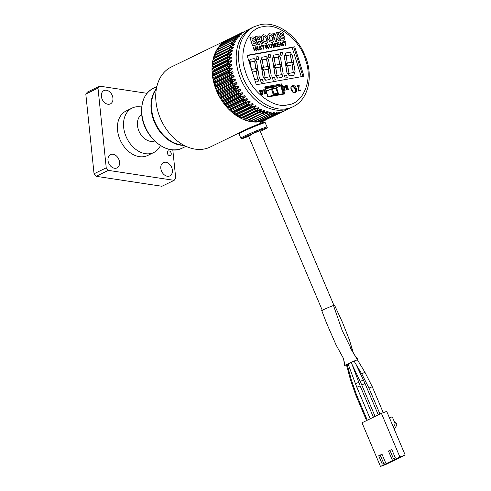 <?xml version="1.0" encoding="UTF-8"?>
<svg xmlns="http://www.w3.org/2000/svg" width="491" height="491" viewBox="0 0 491 491"><rect width="100%" height="100%" fill="white"/><g stroke="black" fill="none" stroke-linecap="round" stroke-linejoin="round"><path stroke-width="0.74" d="M156.328 89.202A33.222 24.182 64 0 0 154.622 121.252A33.222 24.182 64 0 0 178.828 144.471A33.222 24.182 64 0 0 183.536 145.109M167.321 176.251A7.396 5.383 -116 0 1 161.146 170.015A7.396 5.383 -116 0 1 163.362 162.601A7.396 5.383 -116 0 1 165.878 162.251A7.396 5.383 -116 0 1 172.053 168.493A7.396 5.383 -116 0 1 169.837 175.901A7.396 5.383 -116 0 1 167.321 176.251M107.873 104.239A7.396 5.383 -116 0 1 101.698 97.997A7.396 5.383 -116 0 1 103.914 90.59A7.396 5.383 -116 0 1 106.43 90.24A7.396 5.383 -116 0 1 112.605 96.475A7.396 5.383 -116 0 1 110.389 103.889A7.396 5.383 -116 0 1 107.873 104.239M114.489 168.253A7.396 5.383 -116 0 1 108.308 162.012A7.396 5.383 -116 0 1 110.53 154.604A7.396 5.383 -116 0 1 113.04 154.254A7.396 5.383 -116 0 1 119.221 160.489A7.396 5.383 -116 0 1 117.005 167.904A7.396 5.383 -116 0 1 114.489 168.253M169.542 155.622A2.492 1.811 -116 0 1 167.456 153.517A2.492 1.811 -116 0 1 168.204 151.019A2.492 1.811 -116 0 1 169.051 150.903A2.492 1.811 -116 0 1 171.132 153.008A2.492 1.811 -116 0 1 170.389 155.5A2.492 1.811 -116 0 1 169.542 155.622M160.428 145.588A24.716 17.989 -116 0 1 153.787 152.505A24.716 17.989 -116 0 1 145.391 153.677A24.716 17.989 -116 0 1 124.739 132.822A24.716 17.989 -116 0 1 132.153 108.051A24.716 17.989 -116 0 1 140.555 106.878A24.716 17.989 -116 0 1 141.69 107.093M153.787 152.505L147.693 155.469A24.716 17.989 -116 0 1 139.291 156.641A24.716 17.989 -116 0 1 118.644 135.786A24.716 17.989 -116 0 1 126.058 111.021L132.153 108.051M154.653 141.021A14.828 10.796 -116 0 1 150.516 141.347A14.828 10.796 -116 0 1 138.321 129.471A14.828 10.796 -116 0 1 141.727 114.458M147.018 93.327L99.618 86.146L87.429 92.081L85.808 94.045L94.045 173.783L96.132 176.312L161.938 186.273L174.133 180.344L175.753 178.374L172.807 149.859M96.132 176.312L108.321 170.377L174.133 180.344M85.808 94.045L97.997 88.11L106.24 167.848L94.045 173.783M106.24 167.848L108.321 170.377M99.618 86.146L97.997 88.11M266.914 119.436A44.491 32.388 -116 0 1 266.509 119.632A44.491 32.388 -116 0 1 264.361 120.553A44.491 32.388 -116 0 1 217.237 92.351A44.491 32.388 -116 0 1 227.572 39.624A44.491 32.388 -116 0 1 227.977 39.427M227.572 39.624L171.291 67.009A44.491 32.388 64 0 0 160.962 119.736A44.491 32.388 64 0 0 208.086 147.938A44.491 32.388 64 0 0 210.234 147.024L239.111 132.969M227.345 54.569L212.732 61.682L213.395 63.529A0.792 0.577 -116 0 1 213.272 64.517L212.173 65.297L213.069 66.899A0.792 0.577 -116 0 1 213.026 67.918L212.014 68.832L213.008 70.366A0.792 0.577 -116 0 1 213.039 71.41L212.118 72.453L213.204 73.908A0.792 0.577 -116 0 1 213.315 74.963L212.493 76.123L213.659 77.486A0.792 0.577 -116 0 1 213.843 78.554L213.131 79.824L214.364 81.089A0.792 0.577 -116 0 1 214.622 82.15L214.027 83.525L215.322 84.673A0.792 0.577 -116 0 1 215.653 85.729L215.175 87.189L216.519 88.22A0.792 0.577 -116 0 1 216.918 89.264L216.562 90.804L217.949 91.707A0.792 0.577 -116 0 1 218.415 92.719L218.182 94.327L219.6 95.094A0.792 0.577 -116 0 1 220.134 96.076L220.023 97.74L221.459 98.366A0.792 0.577 -116 0 1 222.049 99.311L222.067 101.017L223.515 101.502A0.792 0.577 -116 0 1 224.16 102.398L224.301 104.135L225.75 104.466A0.792 0.577 -116 0 1 226.443 105.307L226.713 107.056L228.149 107.241A0.792 0.577 -116 0 1 228.886 108.02L229.279 109.775L230.684 109.806A0.792 0.577 -116 0 1 231.464 110.524L231.973 112.267L233.354 112.138A0.792 0.577 -116 0 1 234.164 112.783L234.79 114.507L236.122 114.225A0.792 0.577 -116 0 1 236.957 114.796L237.693 116.484L238.97 116.054A0.792 0.577 -116 0 1 239.829 116.539L240.891 118.184L255.535 111.052L261.169 109.254L262.041 109.659L258.419 112.414L264.207 110.549L265.091 110.868L261.47 113.507L267.264 111.537L268.147 111.764L264.526 114.293L270.314 112.206L271.185 112.341L267.558 114.759L274.193 112.599L270.547 114.906L277.145 112.537L273.481 114.722M228.002 51.322L213.401 58.423L213.972 60.283A0.792 0.577 -116 0 1 213.947 61.093M241.842 36.696A44.491 32.388 64 0 0 246.629 89.804A44.491 32.388 64 0 0 290.697 107.86A44.491 32.388 64 0 1 284.43 109.898A44.491 32.388 64 0 1 240.283 77.903A44.491 32.388 64 0 1 251.76 27.852A44.491 32.388 64 0 0 241.842 36.696M254.099 26.71A44.491 32.388 64 0 0 242.628 76.762A44.491 32.388 64 0 0 286.769 108.757A44.491 32.388 64 0 0 293.041 106.725C308.956 99.434 313.847 75.148 304.629 54.704C296.515 35.119 277.041 21.285 260.752 24.55L254.099 26.71L239.467 34.082L243.346 32.375L237.196 35.806L241.136 34.198L235.115 37.807L239.123 36.297L238.583 36.954L233.237 40.078L237.466 38.826L231.574 42.594L235.907 41.471M234.6 42.57L235.735 41.256L235.324 42.042L230.138 45.332L234.391 44.073L234.569 44.374M230.494 45.123L230.046 45.657L230.506 47.13L234.391 44.073L234.041 44.92L228.855 48.327L233.286 47.087L233.47 47.486M230.083 45.325L215.414 52.776L215.874 54.249L230.506 47.13A0.792 0.577 -116 0 1 230.543 47.32L228.947 48.284M228.916 48.228L214.223 55.446L228.855 48.327L229.432 50.064L233.286 47.087L233.01 47.989L227.91 51.457L232.433 50.278L232.231 51.23L227.358 54.569L228.892 53.715L227.315 54.704L231.838 53.623L231.715 54.611L228.383 57.177M229.598 50.432L228.002 51.414M213.278 58.576L227.91 51.457L228.603 53.163L232.433 50.278L232.231 51.23M232.022 54.256L231.715 54.611M212.726 61.688L227.358 54.569L228.02 56.41A0.792 0.577 -116 0 1 227.904 57.398L226.891 58.134L231.506 57.091L231.464 58.11L226.732 61.67L231.445 60.663L231.476 61.706L226.842 65.285L231.648 64.303L231.758 65.358L227.216 68.961L232.114 67.985L232.298 69.053L227.855 72.662L232.844 71.692L233.102 72.754L228.745 76.357L233.833 75.381L234.158 76.436L229.892 80.027L235.066 79.033L235.465 80.076L231.279 83.636L236.539 82.617L237.006 83.63L232.9 87.165L238.239 86.103L238.767 87.091L234.741 90.577L240.154 89.472L240.743 90.418L236.791 93.855L242.266 92.695L242.91 93.591L239.025 96.966L244.567 95.745L245.261 96.586L241.431 99.894L247.034 98.599L247.771 99.385L243.996 102.613L249.686 101.232M249.385 101.263L250.422 101.956L246.697 105.099L252.564 103.626M252.392 103.638L253.203 104.288L249.508 107.345L255.615 105.768M255.24 105.786L256.075 106.357L252.417 109.315L258.677 107.639M212.29 65.094L226.922 57.969L227.701 59.779A0.792 0.577 -116 0 1 227.658 60.798L226.639 61.713L227.64 63.247A0.792 0.577 -116 0 1 227.671 64.29L226.75 65.334L227.836 66.788A0.792 0.577 -116 0 1 227.941 67.844L227.124 69.004L228.29 70.366A0.792 0.577 -116 0 1 228.475 71.434L227.763 72.705L228.996 73.963A0.792 0.577 -116 0 1 229.254 75.031L228.659 76.4L229.954 77.553A0.792 0.577 -116 0 1 230.285 78.609L229.8 80.07L231.151 81.101A0.792 0.577 -116 0 1 231.549 82.144L231.193 83.685L232.581 84.581A0.792 0.577 -116 0 1 233.047 85.6L232.814 87.208L234.232 87.975A0.792 0.577 -116 0 1 234.759 88.957L234.649 90.62L236.091 91.246A0.792 0.577 -116 0 1 236.68 92.191L236.699 93.898L238.147 94.376A0.792 0.577 -116 0 1 238.792 95.279L238.933 97.009L240.381 97.341A0.792 0.577 -116 0 1 241.075 98.188L241.345 99.937L242.775 100.121A0.792 0.577 -116 0 1 243.518 100.901L243.904 102.656L245.316 102.687A0.792 0.577 -116 0 1 246.095 103.398L246.605 105.148L247.98 105.019A0.792 0.577 -116 0 1 248.79 105.663L249.416 107.388L250.748 107.106A0.792 0.577 -116 0 1 251.588 107.676L252.325 109.358L254.16 108.701M258.174 107.664L259.033 108.155L255.394 111.009L257.143 110.377L240.891 118.184M261.783 109.217L262.041 109.659L257.388 110.886L258.125 112.255L259.739 111.574M242.192 117.545A0.792 0.577 -116 0 1 242.757 118.006L243.493 119.374L258.125 112.255L260.175 111.758M264.913 110.493L265.091 110.868L260.347 112.052L261.163 113.366L262.789 112.691M268.037 111.451L268.147 111.764L263.317 112.924L264.213 114.176L265.84 113.501M271.142 112.089L269.719 112.384M274.199 112.396L273.254 112.586M277.188 112.378L276.525 112.513M272.493 114.072L273.377 114.771L280.011 112.151L276.273 114.243M280.091 112.028L279.643 112.132M275.506 113.82L276.212 114.268L282.773 111.445L264.311 120.571L263.777 120.326M278.452 113.237L278.931 113.452L285.412 110.426L266.668 119.423M220.514 44.92L220.434 46.283M222.552 42.938L222.417 43.981M224.774 41.232L224.626 41.919M239.393 34.118L224.749 41.244L239.571 34.026L239.258 34.738M241.91 32.645L227.051 40.121M260.813 120.896L261.642 121.363M257.793 121.13L258.855 121.842M254.731 121.031L255.977 121.995M251.644 120.608L253.031 121.829M248.532 119.872A0.792 0.577 -116 0 1 248.685 120.043L249.937 121.443L264.483 114.342M245.377 118.847A0.792 0.577 -116 0 1 245.715 119.172L246.912 120.663L261.482 113.562M243.493 119.374L243.886 119.571L258.481 112.464M214.223 55.446L214.8 57.183A0.792 0.577 -116 0 1 214.843 57.723M231.666 42.539L216.936 49.677L217.188 51.512A0.792 0.577 -116 0 1 217.2 51.58M218.673 47.167L218.698 48.824M222.509 42.95L237.196 35.806M240.885 34.554L241.284 34.229M220.447 44.939L235.115 37.807M238.712 36.868L239.283 36.377M236.668 39.501L237.466 38.826M216.85 49.757L231.574 42.594M233.311 41.606L233.237 40.078L218.513 47.24M215.414 52.5L230.138 45.332M212.597 61.872L227.315 54.704M212.173 65.297L226.891 58.134M212.014 68.832L226.732 61.67M212.118 72.453L226.842 65.285M212.493 76.123L227.216 68.961M213.131 79.824L227.855 72.662M214.027 83.525L228.745 76.357M215.175 87.189L229.892 80.027M216.562 90.804L231.279 83.636M218.182 94.327L232.9 87.165M220.023 97.74L234.741 90.577M222.067 101.017L236.791 93.855M224.301 104.135L239.025 96.966M226.713 107.056L241.431 99.894M229.279 109.775L243.996 102.613M231.973 112.267L246.697 105.099M234.79 114.507L249.508 107.345M237.693 116.484L252.417 109.315M237.932 116.508L253.601 108.934A0.792 0.577 -116 0 1 254.461 109.419L255.394 111.009M255.516 111.064L240.67 118.178M243.702 119.577L258.419 112.414M246.537 120.491L261.47 113.507M262.611 113.071L246.752 120.676M249.581 121.295L264.526 114.293M265.484 113.912L249.802 121.461M266.337 113.568L267.65 114.722M268.338 114.44L252.84 121.928M269.43 113.986L270.547 114.906M271.149 114.649L255.829 122.069M258.806 121.872L273.377 114.771L258.751 121.891M261.611 121.375L276.243 114.256L261.58 121.387M278.943 113.446L264.305 120.571M237.043 36.776L237.104 35.849L222.478 42.969M235.06 39.071L235.023 37.856L220.391 44.976M292.194 91.24L292.538 91.179A2.338 1.7 -116 0 1 292.507 91.553M291.095 88.644A2.338 1.7 -116 0 1 292.016 89.528L291.353 89.853M280.521 85.268L265.244 88.006M280.692 85.815L276.593 87.809M301.278 76.688L292.133 47.553L247.145 55.618L294.747 46.78L303.984 76.203L256.296 84.753L247.053 55.33L294.747 46.78M278.692 94.493L276.255 86.735L265.453 88.668M291.844 89.614A2.645 1.927 -116 0 1 292.384 91.203M256.891 59.595L258.935 59.227L256.799 59.644L255.964 56.993L256.799 59.644M261.212 82.359L263.256 81.991L261.12 82.402L260.383 79.708L261.12 82.402M280.969 55.28L283.012 54.912L280.87 55.323L280.134 52.629L280.87 55.323M293.661 63.093L291.525 61.848L290.482 55.544L291.231 53.973L292.348 55.176L293.661 63.093L291.623 61.798L290.574 55.495L291.231 53.973M290.402 54.875L286.179 55.667L285.068 54.532L285.836 52.967L289.966 52.224L291.059 53.427L290.402 54.875L286.278 55.618L285.167 54.483L285.836 52.967M293.778 63.775L295.097 71.729L294.428 73.269L293.225 72.097L292.127 65.506L293.778 63.775L292.127 65.506M286.087 64.763L287.566 62.971L286.185 64.72L287.8 65.733L286.185 64.72M287.566 62.971L291.384 62.289L293.28 63.486L291.918 64.935L287.8 65.733M285.676 64.505L284.271 56.655L284.921 55.133L286.143 56.293L287.186 62.596L285.676 64.505L284.369 56.606L285.019 55.084M288.211 74.307L287.002 73.147L285.682 65.162L287.794 66.254L288.874 72.778L288.211 74.307L287.1 73.098L285.78 65.113M293.771 75.209L289.549 75.995L288.426 74.798L289.107 73.343L293.33 72.558L294.416 73.699L293.771 75.209L289.647 75.952L288.524 74.755L289.205 73.3M281.742 65.229L279.606 63.983L278.563 57.68L279.311 56.109L280.435 57.312L281.742 65.229L279.704 63.934L278.661 57.631L279.311 56.109M278.489 57.011L274.266 57.803L273.149 56.668L273.923 55.102L278.047 54.36L279.14 55.563L278.489 57.011L274.365 57.754L273.248 56.618L273.923 55.102M281.859 65.911L283.178 73.865L282.515 75.405L281.306 74.233L280.214 67.641L281.859 65.911L280.214 67.641M274.174 66.899L275.647 65.107L274.273 66.856L275.881 67.868L274.273 66.856M275.647 65.107L279.465 64.425L281.361 65.622L280.005 67.071L275.881 67.868M273.763 66.641L272.352 58.791L273.008 57.269L274.224 58.429L275.273 64.732L273.763 66.641L272.45 58.742L273.106 57.22M276.292 76.443L275.089 75.283L273.763 67.298L275.874 68.39L276.961 74.914L276.292 76.443L275.187 75.233L273.861 67.249M281.859 77.345L277.636 78.137L276.513 76.934L277.194 75.479L281.417 74.693L282.503 75.835L281.859 77.345L277.728 78.087L276.611 76.891L277.292 75.436M269.829 67.365L267.693 66.119L266.644 59.816L267.392 58.245L268.516 59.448L269.829 67.365L267.791 66.07L266.742 59.767L267.392 58.245M266.57 59.147L262.347 59.939L261.237 58.803L262.004 57.238L266.128 56.496L267.227 57.699L266.57 59.147L262.446 59.89L261.335 58.754L262.004 57.238M269.94 68.046L271.259 76.001L270.596 77.541L269.393 76.369L268.295 69.777L269.94 68.046L268.295 69.777M262.255 69.035L263.735 67.242L262.354 68.992L263.962 70.004L262.354 68.992M263.735 67.242L267.552 66.561L269.442 67.758L268.086 69.206L263.962 70.004M261.844 68.777L260.439 60.927L261.089 59.405L262.311 60.565L263.354 66.868L261.844 68.777L260.537 60.884L261.187 59.356M264.373 78.578L263.17 77.418L261.85 69.434L263.962 70.526L265.042 77.05L264.373 78.578L263.268 77.369L261.949 69.384M269.94 79.481L265.717 80.272L264.594 79.069L265.275 77.615L269.498 76.829L270.584 77.971L269.94 79.481L265.815 80.223L264.692 79.026L265.373 77.572M257.91 69.501L255.774 68.255L254.731 61.952L255.48 60.381L256.603 61.584L257.91 69.501L255.872 68.206L254.829 61.903L255.48 60.381M254.651 61.283L250.428 62.075L249.318 60.939L250.085 59.374L254.215 58.632L255.308 59.834L254.651 61.283L250.527 62.026L249.416 60.89L250.085 59.374M258.027 70.182L259.346 78.137L258.677 79.677L257.474 78.505L256.382 71.913L258.027 70.182L256.382 71.913M251.552 69.642L251.815 69.378L251.564 69.697M251.815 69.378L255.633 68.697L257.53 69.894L256.167 71.342L252.319 72.085M249.078 61.768L249.268 61.492L250.392 62.701L251.374 69.084M254.645 79.493L257.579 78.965L258.665 80.107L258.02 81.616L255.461 82.107M285.289 78.044L287.333 77.676L285.191 78.087L284.455 75.393L285.191 78.087M273.254 80.199L275.298 79.83L273.156 80.248L272.321 77.596L273.156 80.248M268.933 57.435L270.977 57.073L268.835 57.484L268.098 54.789L268.835 57.484M266.097 90.731L268.479 90.301M258.935 59.227L258.106 56.582L256.063 56.944M263.256 81.991L262.427 79.339L260.383 79.708M283.012 54.912L282.178 52.267L280.134 52.629M293.225 72.097L292.225 65.463M294.428 73.269L293.323 72.048M292.016 64.886L287.892 65.684M281.306 74.233L280.312 67.598M282.515 75.405L281.404 74.184M280.103 67.022L275.979 67.819M269.393 76.369L268.393 69.734M270.596 77.541L269.485 76.32M268.184 69.157L264.06 69.955M257.474 78.505L256.474 71.87M258.677 79.677L257.572 78.456M256.265 71.293L252.306 72.06M249.109 61.872L249.268 61.492M258.02 81.616L255.455 82.077M287.333 77.676L286.499 75.025L284.455 75.393M275.298 79.83L274.463 77.185L272.419 77.553M270.977 57.073L270.142 54.421L268.098 54.789M275.512 95.064L277.82 93.941L275.973 88.055L271.431 88.865L266.3 91.363M275.973 88.055L277.82 93.941L273.278 94.751L273.935 93.898L272.456 89.19L271.431 88.865L273.278 94.751L270.964 95.88M291.286 89.657L292.016 89.528M272.456 89.19L276.089 88.533M277.568 93.247L273.935 93.898M294.907 92.67C291.445 93.499 289.095 86.017 292.685 85.587C296.141 84.759 298.491 92.234 294.907 92.67M263.262 26.717C247.752 27.717 237.988 51.997 245.377 71.17C250.177 90.804 273.334 109.186 287.781 104.816C303.285 103.816 313.049 79.536 305.66 60.362C300.866 40.728 277.71 22.347 263.262 26.717M291.777 86.686A3.112 2.265 -116 0 1 291.893 86.661A3.112 2.265 -116 0 1 294.888 88.681A3.112 2.265 -116 0 1 294.471 92.222M272.198 42.422L273.978 41.023L273.825 37.5L271.842 34.266L269.504 33.64L267.761 35.008L267.902 38.568L269.903 41.803L272.198 42.422L272.978 42.177M249.919 37.402L252.509 45.718L256.106 44.963L256.953 43.687L256.818 42.238L255.443 40.477L255.529 38.771L254.841 37.512L252.89 36.868L249.919 37.402L252.527 45.706L256.106 44.963M283.503 42.232L284.559 42.042L285.572 45.264L285.989 45.19L284.995 41.956L286.032 41.778L285.909 41.33L283.387 41.784L283.503 42.232L283.387 41.784M277.691 46.67L280.005 46.252L279.864 45.816L277.992 46.148L277.605 44.927L279.287 44.632L279.17 44.184L277.47 44.485L277.114 43.368L278.962 43.036L278.827 42.6L276.562 42.999L277.691 46.67L280.005 46.252M270.694 44.049L271.425 46.363L270.922 47.517L269.811 46.639L269.093 44.337L268.651 44.417L269.418 46.86L271.026 47.965L271.861 46.35L271.118 43.975L270.676 44.055L271.406 46.375L270.903 47.523M271.026 47.965L269.418 46.86M259.592 45.933L258.88 47.259L261.365 48.591L260.746 49.352L259.248 48.707L259.856 49.579L260.905 49.763L261.777 48.443L259.285 47.111L259.794 46.338L261.175 46.884L259.279 46.031M260.887 49.775L259.837 49.591L259.248 48.707M253.196 47.173L254.344 50.837L254.761 50.757L253.614 47.099L253.196 47.173L254.326 50.843L254.761 50.757M264.618 93.941L264.158 94.026L263.716 89.718L264.158 89.632L266.318 93.634L265.877 93.713L265.435 92.891L264.526 93.057L264.618 93.941L264.158 94.026M266.318 93.634L265.858 93.72L265.416 92.903L264.526 93.063M262.372 94.34L261.85 94.438L260.568 92.67L261.163 94.56L260.733 94.64L259.426 90.491L259.856 90.405L260.298 91.805L260.463 90.295L260.991 90.203L260.776 92.179L262.372 94.34L261.869 94.432L260.586 92.731M260.285 91.762L260.463 90.295M262.617 94.303L263.053 94.217L262.617 94.303L261.316 90.148L262.98 91.093L262.888 92.271L262.482 92.406L262.888 92.271M262.869 92.277L262.464 92.418L262.869 92.277M284.725 90.338L285.154 90.258L284.725 90.338L283.424 86.189L285.087 87.128L284.995 88.306L284.584 88.448L284.995 88.306M284.976 88.319L284.565 88.454L284.976 88.319M286.75 89.301L286.867 88.865L285.4 86.833L285.633 85.68L286.449 86.226L286.333 86.784L285.903 86.41L285.823 86.717L287.284 88.742L287.014 90.037L286.063 89.276L286.265 88.822L286.769 89.294L286.885 88.859L285.424 86.821L285.553 85.704M286.333 86.784L285.885 86.422L285.805 86.723M286.99 90.043L286.044 89.282L286.265 88.822M288.42 89.675L288.008 89.749L286.707 85.6L287.137 85.514L288.444 89.669L288.008 89.749M300.873 90.583L298.356 91.031L298.859 86.097L297.123 86.404L296.932 85.808L299.215 85.391L298.706 90.332L300.707 89.976L300.873 90.583M256.959 46.504L257.879 49.462L255.394 46.78L254.897 46.866L256.044 50.53L256.455 50.456L255.523 47.498L258.039 50.174L258.512 50.088L257.364 46.43L256.94 46.51L257.861 49.438M255.535 47.529L258.02 50.18L258.512 50.088M254.897 46.866L256.026 50.542L256.455 50.456M261.611 46.142L262.66 45.951L263.673 49.174L264.09 49.1L263.102 45.866L264.152 45.681L264.017 45.24L261.494 45.694L261.611 46.142L262.66 45.951M266.097 47.081L267.092 46.903L268.215 48.364L268.749 48.265L267.632 46.559L267.791 45.608L266.46 44.804L265.023 45.062L266.171 48.726L266.588 48.646L266.097 47.075L267.116 46.897L268.233 48.357L268.749 48.265M265.023 45.062L266.153 48.732L266.588 48.646M274.715 43.331L274.8 46.584L272.935 43.65L272.315 43.767L273.481 47.418L273.886 47.345L272.916 44.276L274.764 47.191L275.181 47.118L275.089 43.883L276.034 46.97L276.458 46.884L275.31 43.226L274.696 43.343L274.782 46.565M272.935 44.325L274.745 47.197L275.181 47.118M272.315 43.767L273.462 47.424L273.886 47.345M282.03 42.023L282.945 44.988L280.465 42.306L279.968 42.392L281.116 46.056L281.521 45.982L280.594 43.024L283.111 45.7L283.583 45.614L282.435 41.956L282.03 42.023L282.926 44.963M280.606 43.055L283.092 45.706L283.583 45.614M279.968 42.392L281.098 46.062L281.521 45.982M276.421 32.676L275.267 36.076L274.316 33.038L272.843 33.314L275.445 41.606L276.918 41.342L276.046 38.574L276.316 37.862L279.14 40.949L281.024 40.612L276.893 36.23L278.366 32.32L276.421 32.676M266.159 43.496L267.933 42.103L267.785 38.58L265.803 35.346L263.458 34.72L261.721 36.088L261.856 39.648L263.863 42.883L266.159 43.496L266.938 43.257M261.439 44.116L263.029 43.828L260.924 40.017L261.243 39.2L260.715 37.126L259.365 35.941L255.369 36.426L257.971 44.73L259.426 44.472L258.438 41.33L260.175 41.226L261.439 44.116L263.029 43.828M255.369 36.426L257.953 44.742L259.426 44.472M279.588 31.946L278.753 32.787L278.722 34.781L279.95 36.537L283.123 37.248L283.485 37.825L282.626 38.801L281.527 38.562L281.018 37.703L279.6 37.96L280.993 40.053L283.908 40.225L284.768 39.384L284.848 37.371L283.743 35.671L280.502 34.922L280.134 33.756L280.852 33.406L281.607 33.529L282.257 34.444L283.663 34.192L282.233 32.124L280.349 31.706L278.735 32.793L278.704 34.787L279.931 36.543L283.098 37.261L283.467 37.832L282.607 38.814M280.115 33.762L280.834 33.413L281.589 33.535L282.239 34.45L283.663 34.192M279.618 37.948L281.018 40.041L283.908 40.225M264.183 94.014L263.735 89.712M261.163 94.56L260.733 94.64M260.752 94.634L259.444 90.479M302.922 76.393L293.771 47.253M267.89 96.426L283.89 93.56L284.848 93.91L267.841 96.96L264.698 86.938L281.699 83.887L281.036 84.759L283.804 93.578M264.698 86.938L264.956 87.644M267.841 96.96L267.724 96.469L267.841 96.96M263.053 94.217L262.482 92.406M262.642 94.29L261.335 90.141M285.136 90.264L284.584 88.448M284.743 90.332L283.442 86.177M286.867 88.865L286.769 89.294M286.707 85.6L288.033 89.743M297.123 86.404L296.957 85.796M298.859 86.097L297.141 86.398M298.166 90.412L298.878 86.085M298.356 91.031L298.184 90.399M300.897 90.571L298.381 91.025M264.44 92.283L265.054 92.173L264.293 90.786L264.44 92.283M265.177 87.785L280.447 85.047L283.166 93.689M280.447 85.047L265.122 87.613M262.366 90.829L262.249 91.664L261.979 90.81L262.55 91.173L262.372 91.639M284.473 86.87L284.35 87.705L284.086 86.852L284.651 87.214L284.455 87.686M284.651 87.214L284.479 87.68M264.299 90.841L265.03 92.179M262.568 91.166L262.354 91.651M259.776 46.35L261.194 46.878M259.61 45.927L258.898 47.246L261.39 48.578L261.095 49.241M261.494 45.694L261.629 46.129M262.679 45.939L263.673 49.174M263.692 49.168L264.115 49.088M263.102 45.866L264.152 45.681M266.938 46.479L267.374 45.737L266.619 45.221L265.576 45.411L265.962 46.651L267.178 46.406M266.92 46.492L267.35 45.743L266.601 45.233L265.576 45.418M268.669 44.411L269.436 46.854M275.101 43.883L276.052 46.958L276.458 46.884M277.605 44.927L279.305 44.62M277.114 43.368L278.962 43.036M276.562 42.999L277.71 46.663M283.528 42.22L284.577 42.036L285.572 45.264L286.007 45.184M284.995 41.956L286.05 41.772M272.861 33.302L275.445 41.606L276.918 41.342M276.316 37.862L279.14 40.949M279.158 40.937L281.042 40.6M276.439 32.664L275.273 36.101M262.728 34.953L261.74 36.082L261.875 39.636L263.882 42.87L266.177 43.49M265.662 41.778L266.521 40.943L266.312 38.85L265.312 36.96L264.029 36.432L263.121 37.304L263.329 39.372L264.361 41.281L265.686 41.766L266.539 40.931L266.337 38.844L265.33 36.948L263.685 36.543M264.011 36.444L263.679 36.549M258.438 41.33L260.193 41.213L261.457 44.104M257.352 37.856L257.928 39.703L259.138 39.489L259.641 39.28L259.69 38.451L259.119 37.654L257.352 37.856L258.591 37.635M259.622 39.286L259.119 39.495L259.641 39.28L259.665 38.464L258.573 37.641M252.828 41.938L253.405 43.767L254.725 43.533L255.265 43.288L255.314 42.422L254.737 41.71L252.828 41.938L254.148 41.698M254.725 43.533L255.265 43.288L255.295 42.435L254.129 41.71M251.858 38.838L252.319 40.305L254.142 39.832L254.172 39.182L253.718 38.623L251.858 38.838L253.829 38.685L254.123 39.839L253.626 40.078L254.123 39.839M254.7 43.539L255.246 43.3M268.767 33.873L267.779 35.002L267.92 38.556L269.927 41.79L272.217 42.41M271.707 40.698L272.56 39.863L272.376 37.764L271.37 35.874L269.725 35.462L271.351 35.88L272.358 37.776L272.56 39.863L272.02 40.587M270.05 35.364L269.16 36.224L269.369 38.292L270.406 40.201L271.726 40.692M280.134 33.756L280.834 33.413M282.626 38.801L283.203 38.593M251.748 134.73A6.328 0.313 -22.9 0 1 248.434 135.829A6.328 0.313 -22.9 0 1 256.768 131.999A6.328 0.313 -22.9 0 1 260.089 130.901L333.941 305.371M382.219 464.063L378.708 455.771L380.175 455.059L382.066 454.359L385.576 462.651L382.219 464.063L385.576 462.651M389.928 450.315L391.818 449.615L395.329 457.907L391.971 459.318L388.461 451.026L389.928 450.315L393.438 458.606L395.329 457.907M362.002 422.8L380.482 466.45L399.889 457.004L381.415 413.354L362.002 422.8M380.175 455.059L383.686 463.351M393.438 458.606L391.971 459.318M381.243 466.143L389.805 462.473L381.243 466.143M386.116 463.768L394.678 460.098L386.116 463.768M390.996 461.399L399.557 457.722L390.996 461.399M395.869 459.024L404.437 455.347L395.869 459.024M399.889 457.004L405.192 455.04L385.785 464.492L380.482 466.45M381.415 413.354L386.718 411.39L405.192 455.04M385.269 464.185L385.466 464.584M390.149 461.81L390.339 462.209M395.022 459.435L395.218 459.834M399.901 457.06L400.091 457.465M393.365 427.09L395.077 424.175A0.792 0.577 64 0 0 395.077 423.445L392.567 417.516A0.792 0.577 64 0 0 391.72 416.988L389.443 417.829M394.457 421.972L395.912 422.45L396.992 424.997L394.218 429.103M354.434 360.848L346.486 364.923M357.319 359.78L351.9 362.027L345.21 365.286L346.493 364.954M353.416 353.103L349.334 339.698L342.491 322.446L334.58 305.255L333.487 305.512C329.203 306.912 317.898 312.123 322.845 310.422M357.393 359.743L357.902 359.443L353.772 353.999L342.184 330.48L333.487 305.512M347.223 364.617L348.18 364.175M185.929 146.318L182.382 148.043A33.222 24.182 -116 0 1 171.095 149.62A33.222 24.182 -116 0 1 141.893 114.243A33.222 24.182 -116 0 1 153.302 88.3L156.856 86.576M183.978 145.348A33.222 24.182 -116 0 1 180.357 145.109A33.222 24.182 -116 0 1 151.154 109.732A33.222 24.182 -116 0 1 156.414 88.705M232.298 69.053L228.475 71.434L213.843 78.554M231.758 65.358L227.941 67.844L213.315 74.963M230.844 62.326L227.671 64.29L213.039 71.41M229.813 59.571L213.026 67.918M228.591 57.042L213.272 64.517M218.47 47.504L234.643 39.507M231.482 42.637L231.807 44.356M216.826 50.027L232.992 42.036M231.365 44.613L217.188 51.512M215.414 52.776L231.58 44.791M214.34 55.317L229.604 47.885M214.242 55.728L230.402 47.756M214.8 57.183L229.432 50.064A0.792 0.577 -116 0 1 229.493 50.493M213.401 58.423L228.947 50.831M213.321 58.865L229.475 50.898M213.972 60.283L228.603 53.163A0.792 0.577 -116 0 1 228.634 53.875M213.395 63.529L228.02 56.41L231.838 53.623M212.652 62.161L228.812 54.2M213.069 66.899L227.701 59.779L231.506 57.091M212.253 65.585L228.407 57.637M212.112 68.611L228.272 60.663M213.008 70.366L227.64 63.247L231.445 60.663M212.112 69.121L228.266 61.179M212.204 72.214L228.358 64.278M213.204 73.908L227.836 66.788L231.648 64.303M212.235 72.729L228.395 64.806M212.56 75.872L228.714 67.948M213.659 77.486L228.29 70.366L232.114 67.985M212.628 76.393L228.788 68.482M213.174 79.56L229.334 71.643M214.364 81.089L232.844 71.692M213.284 80.088L229.444 72.183M214.622 82.15L233.102 72.754M214.051 83.249L230.211 75.344M215.322 84.673L233.833 75.381M214.193 83.771L230.353 75.878M215.653 85.729L234.158 76.436M215.175 86.913L231.335 79.014M216.519 88.22L235.066 79.033M215.353 87.429L231.519 79.542M216.918 89.264L235.465 80.076M216.543 90.516L232.709 82.635M217.949 91.707L236.539 82.617M216.752 91.025L232.924 83.151M218.415 92.719L237.006 83.63M218.139 94.039L234.311 86.164M219.6 95.094L238.239 86.103M218.385 94.53L234.563 86.668M220.134 96.076L238.767 87.091M219.962 97.451L236.14 89.589M221.459 98.366L240.154 89.472M220.238 97.93L236.417 90.074M222.049 99.311L240.743 90.418M221.987 100.729L238.172 92.879M223.515 101.502L242.266 92.695M222.288 101.183L238.479 93.339M224.16 102.398L242.91 93.591M224.203 103.846L240.394 96.003M225.75 104.466L240.381 97.341L244.567 95.745M224.534 104.276L240.725 96.439M226.443 105.307L245.261 96.586M226.596 106.78L242.787 98.943M228.149 107.241L242.775 100.121L247.034 98.599M226.946 107.179L243.149 99.354M228.886 108.02L243.518 100.901L247.771 99.385M229.144 109.505L245.34 101.68M230.684 109.806L245.316 102.687L249.649 101.238M229.512 109.874L245.721 102.054M231.464 110.524L246.095 103.398L250.422 101.956M231.826 112.003L248.035 104.184M233.354 112.138L251.165 103.816M232.212 112.341L248.428 104.528M234.164 112.783L248.79 105.663L253.203 104.288M234.618 114.256L250.84 106.443M236.122 114.225L252.62 106.314M235.023 114.556L251.251 106.75M236.957 114.796L251.588 107.676L256.075 106.357M237.515 116.244L253.737 108.437M238.97 116.054L253.773 108.849M253.252 109.063L253.994 108.763M239.829 116.539L254.461 109.419L259.033 108.155M240.48 117.957L256.713 110.15M256.928 110.457A0.792 0.577 -116 0 1 257.388 110.886L242.757 118.006M243.886 119.571L259.365 112.065M260.101 111.782A0.792 0.577 -116 0 1 260.347 112.052L245.715 119.172M246.912 120.663L262.09 113.274M263.237 112.826A0.792 0.577 -116 0 1 263.317 112.924L248.685 120.043M249.937 121.443L264.815 114.182M252.607 121.78L268.878 113.992M255.59 121.946L271.873 114.157M258.512 121.793L274.8 114.004M255.909 122.05L270.602 114.882M261.341 121.314L277.636 113.525M264.066 120.522L280.367 112.727M282.307 111.856L282.969 111.623M227.063 40.017L243.26 31.995M224.645 41.471L240.829 33.449M222.392 43.208L238.577 35.192M220.33 45.227L236.509 37.218M233.293 40.041L218.587 47.185M294.766 92.118L294.404 92.234C291.605 92.94 289.966 85.925 292.041 86.52A3.112 2.265 -116 0 1 292.483 86.373A3.112 2.265 -116 0 1 295.57 88.613A3.112 2.265 -116 0 1 294.766 92.118A3.112 2.265 -116 0 1 294.459 92.228M281.699 83.887L284.848 93.91M283.804 93.585L267.896 96.439M259.598 129.563A14.239 0.706 157.1 0 0 242.118 137.302A14.239 0.706 157.1 0 0 240.842 138.186L241.48 138.689L242.572 138.548L248.661 136.369L243.082 137.768L259.598 130.459C266.65 127.838 268.595 127.335 265.435 128.955L260.316 131.435L265.508 128.924C267.098 128.083 267.62 127.476 267.061 127.089A14.239 0.706 157.1 0 0 259.598 129.563M238.994 133.822C238.374 133.491 238.89 132.877 240.547 131.987L252.423 126.561L263.483 122.363C264.52 122.02 265.097 122.136 265.214 122.719A14.239 0.706 157.1 0 0 257.75 125.199A14.239 0.706 157.1 0 0 240.271 132.938A14.239 0.706 157.1 0 0 238.994 133.822L240.842 138.186M262.973 123.137C266.134 121.516 264.183 122.014 257.131 124.64L240.621 131.95M355.742 394.647L356.239 394.439M350.549 379.574L351.077 379.433M370.208 418.805L356.865 387.282L360.142 385.895L352.072 364.426M356.865 387.282L355.423 383.643L358.755 382.403M375.087 416.429L361.744 384.907L365.022 383.52L355.865 364.107M361.744 384.907L360.204 381.489L363.42 379.954M379.966 414.06L368.98 388.105L372.258 386.718L365.016 372.448L350.058 347.511M368.98 388.105L361.965 374.283A1.78 0.344 -30.9 0 1 362.732 373.448A1.78 0.344 -30.9 0 1 364.426 372.516A1.78 0.344 -30.9 0 1 365.016 372.448M345.21 365.286L343.129 357.816L336.059 344.94L326.411 322.777L321.758 310.68M182.382 148.043C167.001 156.611 143.231 136.676 141.721 114.415C140.794 101.827 144.655 93.124 153.302 88.3M266.509 119.632L260.169 122.719M284.105 111.07L293.041 106.725M232.353 42.146L216.936 49.677M231.077 44.779L215.518 52.396M267.577 114.784L252.945 121.903M233.851 39.734L233.213 40.066M267.92 96.518L265.048 87.373M265.214 122.719L267.061 127.089M262.219 121.725L262.599 122.627M248.434 135.829L322.286 310.306M367.293 420.222L356.349 394.377L351.206 379.426L347.162 364.39M366.581 420.572L355.619 394.684L350.439 379.635L346.431 364.739M373.418 417.246L360.142 385.895M355.423 383.643L348.088 363.935M378.291 414.87L365.022 383.52M360.204 381.489L351.133 362.456M383.244 412.673L372.258 386.718M361.965 374.283L354.023 361.045M344.621 365.617L343.59 358.903"/></g></svg>
